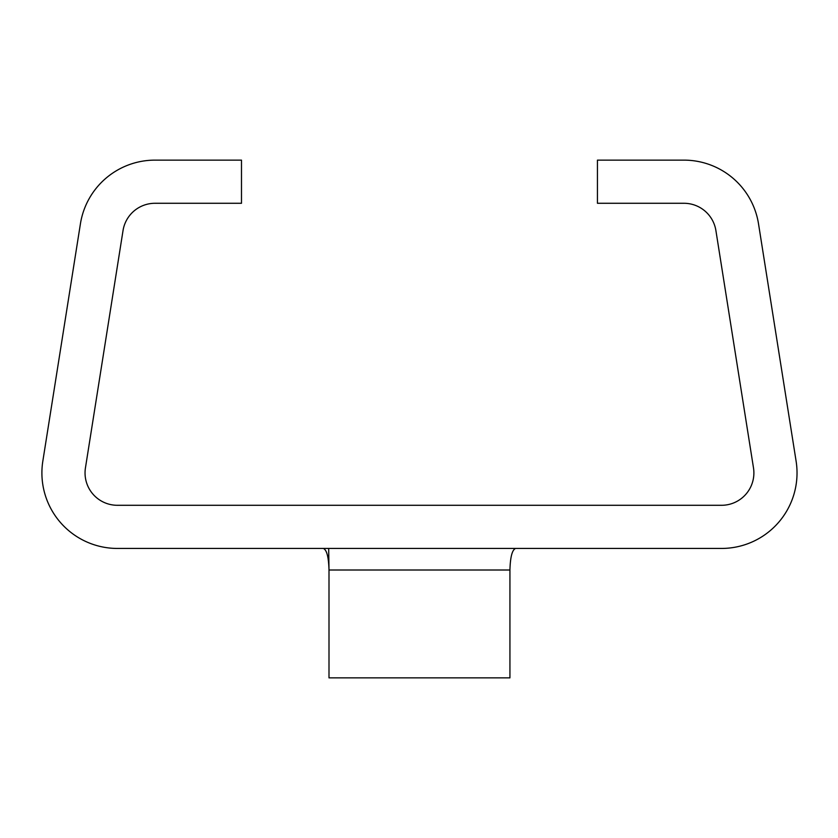 <?xml version="1.0" encoding="UTF-8"?>
<svg xmlns="http://www.w3.org/2000/svg" width="838" height="838" viewBox="0 0 838 838"><rect width="100%" height="100%" fill="white"/><g stroke="black" fill="none" stroke-linecap="round" stroke-linejoin="round"><path stroke-width="1.26" d="M41.9 472.936A75.504 75.504 0 0 0 117.404 548.44L721.528 548.44A75.504 75.504 0 0 0 796.1 461.12L758.516 223.819A75.504 75.504 0 0 0 683.944 160.131L597.442 160.131L597.442 203.278L683.944 203.278A32.357 32.357 0 0 1 715.903 230.576L753.488 467.866A32.357 32.357 0 0 1 721.528 505.293L117.404 505.293A32.357 32.357 0 0 1 85.445 467.866L123.029 230.576A32.357 32.357 0 0 1 154.988 203.278L241.491 203.278L241.491 160.131L154.988 160.131A75.504 75.504 0 0 0 80.417 223.819L42.832 461.12A75.504 75.504 0 0 0 41.9 472.936M328.674 548.44L328.999 570.008C328.632 556.998 326.747 549.812 323.332 548.44M515.6 548.44C512.186 549.812 510.3 556.998 509.933 570.008L509.933 677.869L328.999 677.869L328.999 570.008L509.933 570.008"/></g></svg>
